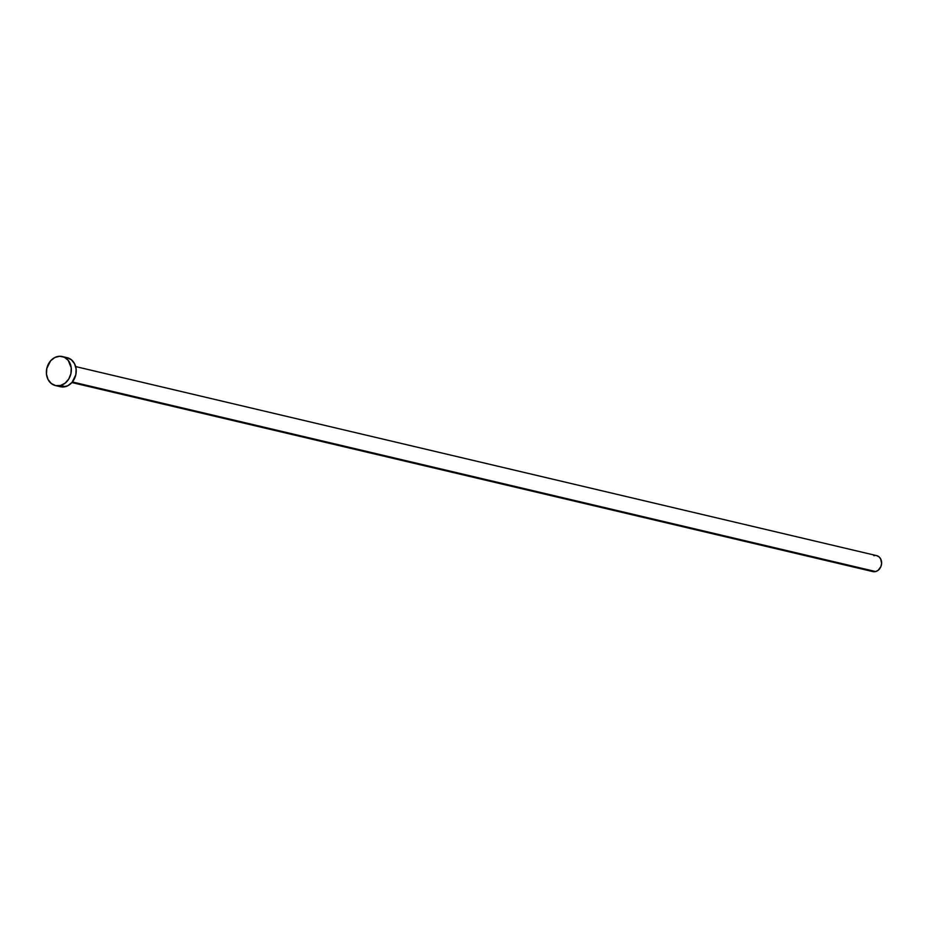 <?xml version="1.0" encoding="UTF-8"?>
<svg xmlns="http://www.w3.org/2000/svg" width="928" height="928" viewBox="0 0 928 928"><rect width="100%" height="100%" fill="white"/><g stroke="black" fill="none" stroke-linecap="round" stroke-linejoin="round"><path stroke-width="1.39" d="M71.897 382.545L872.865 571.59A8.201 6.786 -76.7 0 0 875.649 571.555L72.396 381.965L875.649 571.555A8.201 6.786 -76.7 0 0 881.6 563.505A8.201 6.786 -76.7 0 0 876.635 555.628L75.667 366.583M60.506 385.491A14.918 12.331 103.3 0 1 55.436 385.561A14.918 12.331 103.3 0 1 46.412 371.223A14.918 12.331 103.3 0 1 57.211 356.607A14.918 12.331 103.3 0 1 62.28 356.526A14.918 12.331 103.3 0 1 71.305 370.864A14.918 12.331 103.3 0 1 60.506 385.491L65.401 386.64L60.506 385.491L55.645 385.607L51.272 383.508L48.059 379.517L46.481 374.239L46.794 368.462L50.611 360.806L54.833 357.5L59.659 356.259L64.368 357.268L68.231 360.366L71.236 367.859L70.922 373.624L68.776 378.995L65.111 383.171L60.506 385.491M55.436 385.561L60.332 386.721A14.918 12.331 -76.7 0 0 65.401 386.64A14.918 12.331 -76.7 0 0 76.2 372.024A14.918 12.331 -76.7 0 0 67.176 357.686L62.28 356.526M66.967 357.64L71.34 359.728L74.553 363.73L76.131 369.008L75.818 374.784L72.001 382.44L67.779 385.746L62.953 386.988L58.244 385.978M873.84 555.663L875.185 555.478M876.519 555.605L878.92 556.754L880.695 558.946L881.6 563.435L880.916 566.567L878.19 570.279L875.649 571.555L872.981 571.613L870.58 570.465"/></g></svg>
